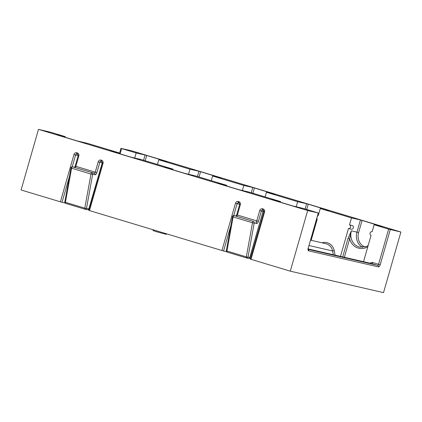 <?xml version="1.0" encoding="UTF-8"?>
<svg xmlns="http://www.w3.org/2000/svg" width="422" height="422" viewBox="0 0 422 422"><rect width="100%" height="100%" fill="white"/><g stroke="black" fill="none" stroke-linecap="round" stroke-linejoin="round"><path stroke-width="0.63" d="M166.453 233.82L166.294 234.363L156.557 231.741L152.954 230.539L153.165 229.811M351.257 229.172A1.894 1.688 -77 0 0 352.301 225.538L349.511 224.894L351.51 217.921L320.282 208.505L318.283 215.473A1.894 1.688 -77 0 0 317.734 215.415M340.48 256.381L348.466 228.529A1.894 1.688 -77 0 0 349.511 224.894M250.995 259.319L250.341 259.097L263.898 211.818L264.552 212.034L250.995 259.319L290.299 271.172L383.519 292.641L400.9 232.021L131.701 150.828L120.961 148.359L121.615 148.581L120.101 153.856M249.344 258.264L250.483 258.607M230.903 225.395L223.56 251.006L226.588 251.702M223.56 251.006L88.82 210.383L102.382 163.098L103.037 163.319A2.521 2.247 -77 0 0 101.575 160.244A1.261 0.57 106.8 0 0 101.771 161.579A1.261 0.57 106.8 0 0 101.786 161.584L102.382 163.098M88.098 209.628L88.963 209.887M69.382 176.676L62.039 202.286L65.067 202.982M62.039 202.286L60.404 201.832L73.961 154.547A2.521 2.247 -77 0 1 76.809 152.775L77.347 152.933A2.521 2.247 -77 0 1 78.808 156.008L75.855 166.315L95.235 172.16L98.189 161.858L99.824 162.306L96.87 172.614L95.235 172.16A1.261 0.57 106.8 0 1 94.328 173.247L72.568 166.854L94.328 173.247A1.261 1.124 103 0 1 95.055 174.782A2.521 1.145 106.8 0 0 96.87 172.614M65.083 137.261L65.262 136.638L50.724 132.255L38.481 129.359L21.1 189.979L60.404 201.832M65.262 136.638L56.849 134.776L77.305 140.948L87.871 143.459L119.099 152.875L110.031 150.796L131.147 157.184L141.713 159.695L172.941 169.117L172.762 169.739M242.365 190.559L243.832 185.443L212.604 176.027L211.269 180.679M119.099 152.875L118.92 153.497M188.523 174.318L189.99 169.206L158.762 159.785L157.427 164.438M172.941 169.117L164.527 167.254L184.984 173.426L195.555 175.937L226.778 185.353L217.71 183.275L238.826 189.668L249.391 192.174L280.619 201.595L280.44 202.217M316.748 218.86A1.894 1.688 -77 0 0 317.238 219.113L311.162 240.308M226.778 185.353L226.598 185.981M296.202 206.796L297.668 201.684L266.446 192.263L265.111 196.916M134.687 158.081L136.153 152.964L121.615 148.581M38.481 129.359L307.68 210.552L318.425 213.02L303.233 208.415L292.668 205.904L271.678 199.569M280.619 201.595L271.689 199.537M308.202 249.37L377.674 265.369L371.75 263.586A1.261 0.57 106.8 0 0 372.658 262.5L378.576 264.288L388.657 229.125L400.9 232.021M290.299 271.172L307.68 210.552M388.657 229.125L374.124 224.741L372.125 231.715A1.894 1.688 -77 0 0 371.08 235.349L363.527 261.687M143.58 160.26L145.084 155.022L136.153 152.964M145.084 155.022L146.719 155.475L145.205 160.75M167.154 161.716L146.719 155.475M167.175 161.647L158.762 159.785M197.417 176.501L198.92 171.263L189.99 169.206M198.92 171.263L200.555 171.712L199.042 176.992M220.996 177.957L200.555 171.712M221.017 177.884L212.604 176.027M251.259 192.738L252.762 187.5L243.832 185.443M252.762 187.5L254.397 187.954L252.883 193.229M274.833 194.199L254.397 187.954M274.854 194.125L266.446 192.263M305.101 208.98L306.599 203.742L297.668 201.684M306.599 203.742L308.234 204.195L306.725 209.47M328.675 210.436L308.234 204.195M328.696 210.362L320.282 208.505M362.577 247.387A13.246 11.805 103 0 1 356.965 232.105L360.441 219.978L351.51 217.921M360.441 219.978L362.076 220.432L358.6 232.559A11.985 10.682 -77 0 0 364.988 246.981M382.517 226.677L362.076 220.432M382.532 226.603L374.124 224.741M342.717 256.892L348.013 238.419L351.384 230.818L349.648 238.873L344.368 257.278M102.398 162.317L88.847 208.895C88.53 209.597 87.871 209.85 86.863 209.655L85.207 209.275M95.055 174.782L92.682 174.233A1.261 1.124 103 0 0 91.954 172.698A1.261 0.57 -73.2 0 0 91.046 173.78A1.261 0.57 -73.2 0 0 90.983 174.043A1.261 0.274 10.3 0 0 92.682 174.233L86.505 208.357A1.261 0.274 10.3 0 1 84.806 208.167L90.983 174.043L71.603 168.199L65.426 202.317L84.806 208.167A1.261 0.57 -73.2 0 0 85.065 209.238L65.695 203.399A1.261 0.57 -73.2 0 1 65.679 203.393L85.065 209.238A1.261 0.57 -73.2 0 0 85.08 209.243A1.261 1.124 -77 0 0 85.144 209.259L86.863 209.655M348.013 238.419L349.648 238.873A14.512 12.929 103 0 0 367.81 246.749M235.998 216.133L236.716 214.814L239.67 204.506L240.329 204.728L237.37 215.035L256.755 220.88A1.261 0.57 106.8 0 1 255.848 221.961A1.261 1.124 103 0 1 256.576 223.502L254.202 222.953A1.261 0.274 10.3 0 1 252.504 222.763L233.123 216.919L226.946 251.037L246.327 256.882L252.504 222.763A1.261 0.57 -73.2 0 1 252.567 222.499A1.261 0.57 -73.2 0 1 253.474 221.418L234.089 215.568L253.474 221.418A1.261 1.124 103 0 1 254.202 222.953L248.025 257.072L249.808 257.483L263.017 211.411L261.345 211.026L258.391 221.334L256.755 220.88L259.709 210.573A2.521 2.247 -77 0 1 262.558 208.8L263.096 208.959A1.261 0.57 106.8 0 0 263.291 210.298A1.261 0.57 106.8 0 0 263.307 210.304M233.123 216.919A1.261 0.57 -73.2 0 1 233.187 216.655A1.261 0.57 -73.2 0 1 234.089 215.568A1.261 1.124 103 0 0 234.025 215.552A1.261 1.261 0 0 0 232.501 216.56A1.261 0.274 10.3 0 0 233.123 216.919M71.603 168.199A1.261 0.57 -73.2 0 1 71.666 167.935A1.261 0.57 -73.2 0 1 72.568 166.854A1.261 1.124 103 0 0 72.505 166.832A1.261 1.261 0 0 0 70.98 167.84A1.261 0.274 10.3 0 0 71.603 168.199M322.039 242.814A11.357 10.117 103 0 1 334.245 250.763L335.105 255.141M390.292 229.579L380.211 264.742L378.576 264.288A1.261 0.57 106.8 0 1 377.674 265.369A1.261 1.124 -77 0 1 378.402 266.91A2.521 1.145 106.8 0 0 380.211 264.742M378.402 266.91L308.624 250.837A1.261 1.124 -77 0 0 308.218 249.465M318.425 213.02L308.208 248.157A2.521 1.145 106.8 0 0 308.624 250.837M308.208 248.157L318.288 212.994M103.037 163.319L89.475 210.599M221.925 250.552L235.481 203.267A2.521 2.247 -77 0 1 238.33 201.489L238.868 201.653A2.521 2.247 -77 0 1 240.329 204.728M264.552 212.034A2.521 2.247 -77 0 0 263.096 208.959M101.755 161.573L101.248 161.42A1.261 0.57 -73.2 0 1 101.233 161.415A1.261 0.57 -73.2 0 1 101.037 160.08A2.521 2.247 -77 0 0 98.189 161.858M101.037 160.08L101.575 160.244M246.564 257.953L227.215 252.113A1.261 0.57 -73.2 0 1 227.2 252.108L246.58 257.958A1.261 1.261 0 0 0 246.664 257.979A1.261 1.124 103 0 1 246.601 257.963A1.261 0.57 -73.2 0 1 246.58 257.958A1.261 0.57 -73.2 0 1 246.327 256.882A1.261 0.274 10.3 0 0 248.025 257.072A1.261 1.124 103 0 1 246.664 257.979L248.447 258.391A1.261 1.261 0 0 0 249.945 257.51L249.808 257.483A1.261 1.124 103 0 1 248.384 258.37L246.728 257.99M372.658 262.5A2.521 2.247 -77 0 0 370.347 263.259M358.6 232.559L351.384 230.818A13.246 11.805 -77 0 0 359.718 247.139L366.365 246.49L368.163 245.52M371.687 263.565A1.261 1.124 -77 0 1 371.75 263.586L308.197 248.948L371.687 263.565A1.261 1.124 -77 0 0 371.618 263.555M313.973 230.512A14.512 12.929 103 0 1 313.303 230.881M85.065 209.238A1.261 1.261 0 0 0 85.144 209.259A1.261 1.124 -77 0 0 86.505 208.357L88.847 208.895M102.055 162.823L99.824 162.306A1.261 1.124 -77 0 1 101.185 161.404L101.233 161.415A1.261 1.124 -77 0 0 101.185 161.404M256.576 223.502A2.521 1.145 106.8 0 0 258.391 221.334M239.712 204.317L237.117 203.72L233.73 215.521M263.275 210.293L262.769 210.14A1.261 0.57 106.8 0 1 262.753 210.135A1.261 1.124 -77 0 0 261.345 211.026L259.709 210.573M239.047 202.982L238.541 202.834A1.261 0.57 -73.2 0 1 238.525 202.829A1.261 0.57 -73.2 0 1 238.33 201.489M78.197 155.602L75.596 155.001L72.215 166.801M77.527 154.267L77.02 154.114A1.261 0.57 -73.2 0 1 77.004 154.109A1.261 0.57 -73.2 0 1 76.809 152.775M333.322 254.73L332.583 250.963L309.094 245.551M334.245 250.763L332.583 250.963A10.096 8.994 -77 0 0 325.995 243.726L310.634 240.187M65.679 203.393A1.261 0.57 -73.2 0 1 65.426 202.317A1.261 0.274 10.3 0 1 64.803 201.959A1.261 1.261 0 0 0 65.679 203.393M74.815 167.37A1.261 1.124 103 0 1 74.947 167.397A1.261 0.57 106.8 0 0 75.855 166.315L75.195 166.094L78.154 155.792L78.808 156.008M77.558 154.278A1.261 0.57 -73.2 0 1 77.542 154.273A1.261 0.57 -73.2 0 1 77.347 152.933M73.961 154.547L75.596 155.001A1.261 1.124 103 0 1 76.994 154.104M227.2 252.108A1.261 0.57 -73.2 0 1 226.946 251.037A1.261 0.274 10.3 0 1 226.324 250.679A1.261 1.261 0 0 0 227.2 252.108M262.558 208.8A1.261 0.57 106.8 0 0 262.753 210.135L262.706 210.124M263.703 210.583A1.261 1.124 -77 0 0 263.017 211.411L249.945 257.51M236.336 216.085A1.261 1.124 103 0 1 236.468 216.117A1.261 0.57 106.8 0 0 237.37 215.035L236.716 214.814M239.079 202.993A1.261 0.57 -73.2 0 1 239.063 202.987A1.261 0.57 -73.2 0 1 238.868 201.653M235.481 203.267L237.117 203.72A1.261 1.124 103 0 1 238.514 202.824M263.956 211.301L263.307 211.1M351.357 229.199L348.567 228.555M70.98 167.84L64.803 201.959M101.233 161.415L101.771 161.579M74.884 167.381L72.505 166.832M74.483 167.413L75.195 166.094M78.154 155.792C78.096 154.652 77.896 154.146 77.542 154.273L76.957 154.099M232.501 216.56L226.324 250.679M262.753 210.135L263.291 210.298L263.898 211.818M263.154 211.438L263.766 210.678M236.399 216.101L234.025 215.552M239.67 204.506C239.617 203.372 239.411 202.866 239.063 202.987L238.477 202.813M307.881 249.297L308.245 249.56L308.34 248.178M120.961 148.359L119.442 153.655M314.327 229.283L313.641 229.695"/></g></svg>
